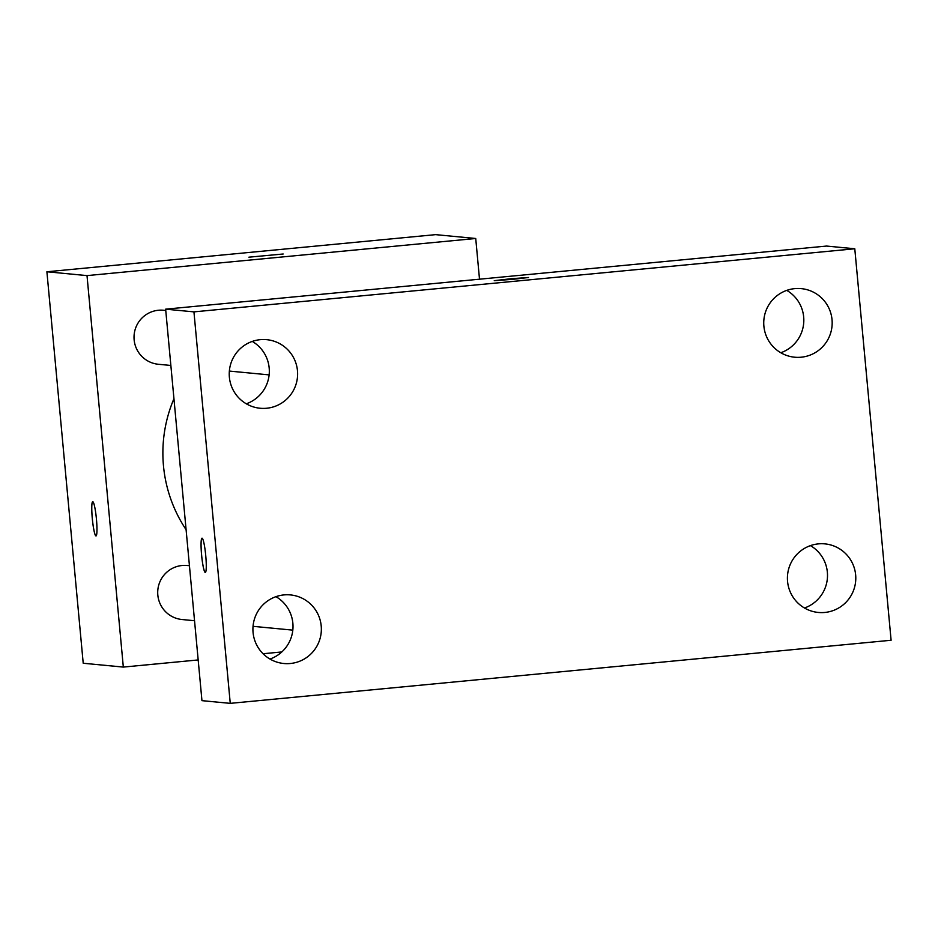 <?xml version="1.0" encoding="UTF-8"?>
<svg xmlns="http://www.w3.org/2000/svg" width="938" height="938" viewBox="0 0 938 938"><rect width="100%" height="100%" fill="white"/><g stroke="black" fill="none" stroke-linecap="round" stroke-linejoin="round"><path stroke-width="1.41" d="M198.176 659.942L123.324 667.082L83.212 663.248L46.9 271.762L435.631 234.641L475.73 238.487L479.506 279.196M123.324 667.082L87.011 275.608L46.9 271.762M87.011 275.608L475.73 238.487M248.91 257.176L283.17 253.999M173.94 398.72A137.64 136.643 95.5 0 0 186.087 529.677M281.81 651.957L263.062 653.739M189.429 565.708L187.225 565.497A27.132 26.932 95.5 0 0 157.83 589.943A27.132 26.932 95.5 0 0 182.054 619.526L194.541 620.721M165.756 310.466L163.552 310.255A27.132 26.932 95.5 0 0 134.146 334.69A27.132 26.932 95.5 0 0 158.381 364.272L170.857 365.468M92.299 518.608A17.201 2.04 84.5 0 1 92.733 501.689A17.201 2.04 84.5 0 1 96.391 518.62A17.201 2.04 84.5 0 1 96.004 535.938A17.201 2.04 84.5 0 1 92.299 518.608M96.016 535.938A17.201 2.04 84.5 0 1 92.323 518.608A17.201 2.04 84.5 0 1 92.745 501.689M165.639 309.165L826.472 246.061L854.788 248.769L891.1 640.255L230.256 703.359L193.943 311.873L165.639 309.165L201.951 700.651L230.256 703.359M252.263 341.42A34.448 34.202 -84.5 0 1 246.284 403.797M786.771 290.381A34.448 34.202 -84.5 0 1 780.791 352.747M810.444 545.623A34.448 34.202 -84.5 0 1 804.464 608M275.948 596.662A34.448 34.202 -84.5 0 1 269.968 659.039M205.305 572.438A17.201 2.04 84.5 0 1 201.623 555.108A17.201 2.04 84.5 0 1 202.033 538.178A17.201 2.04 84.5 0 1 205.692 555.12A17.201 2.04 84.5 0 1 205.305 572.438A17.201 2.04 84.5 0 1 201.6 555.108A17.201 2.04 84.5 0 1 202.033 538.178M193.943 311.873L854.788 248.769M513.449 279.278L494.256 280.673L511.351 278.692L528.516 277.496L513.449 279.278M290.288 663.506A34.448 34.202 95.5 0 0 290.393 594.915A34.448 34.202 95.5 0 0 253.072 625.951A34.448 34.202 95.5 0 0 290.288 663.506M824.795 612.455A34.448 34.202 95.5 0 0 824.901 543.876A34.448 34.202 95.5 0 0 787.568 574.9A34.448 34.202 95.5 0 0 824.795 612.455M801.111 357.214A34.448 34.202 95.5 0 0 801.216 288.623A34.448 34.202 95.5 0 0 763.895 319.659A34.448 34.202 95.5 0 0 801.111 357.214M266.615 408.253A34.448 34.202 95.5 0 0 266.72 339.673A34.448 34.202 95.5 0 0 229.388 370.698A34.448 34.202 95.5 0 0 266.615 408.253M494.256 280.673L528.516 277.496M269.124 374.883L229.353 371.073M292.808 630.137L253.037 626.326"/></g></svg>
